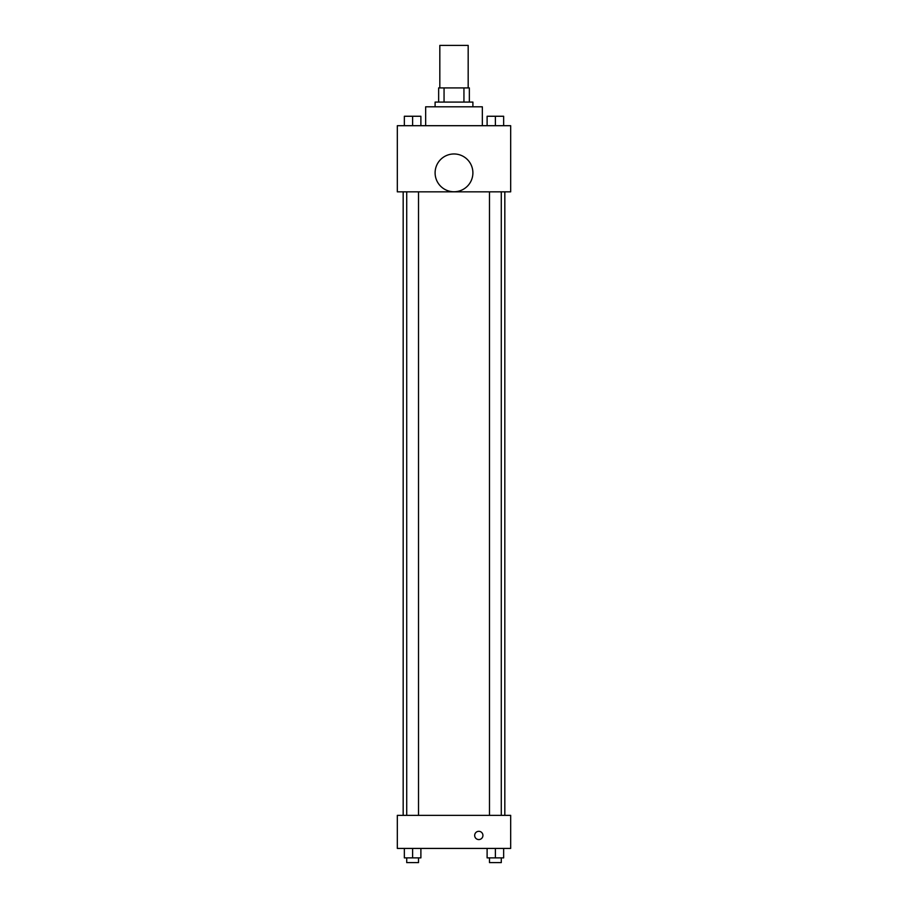 <?xml version="1.0" encoding="UTF-8"?>
<svg xmlns="http://www.w3.org/2000/svg" width="908" height="908" viewBox="0 0 908 908"><rect width="100%" height="100%" fill="white"/><g stroke="black" fill="none" stroke-linecap="round" stroke-linejoin="round"><path stroke-width="1.36" d="M468.176 87.917L468.176 45.4L439.824 45.4L439.824 87.917M444.057 102.082L444.057 87.917L438.643 87.917L438.643 102.082L438.643 87.917M444.057 87.917L469.357 87.917L469.357 102.082M463.943 102.082L463.943 87.917M435.102 106.803L435.102 102.082L472.898 102.082L472.898 106.803M482.341 125.701L482.341 106.803L425.659 106.803L425.659 125.701M397.318 125.701L510.682 125.701L510.682 191.838L397.318 191.838L397.318 125.701M454 191.758A18.898 18.898 0 0 1 437.633 163.417A18.898 18.898 0 0 1 470.367 163.417A18.898 18.898 0 0 1 454 191.758M397.318 815.361L510.682 815.361L510.682 848.424L397.318 848.424L397.318 815.361M478.8 839.571A4.131 4.131 0 0 1 475.224 833.374A4.131 4.131 0 0 1 482.375 833.374A4.131 4.131 0 0 1 478.8 839.571M487.108 848.424L487.108 857.878L503.645 857.878L503.645 848.424L503.645 857.878M495.382 857.878L495.382 848.424M501.284 857.878L501.284 862.6L489.48 862.6L489.48 857.878M404.355 848.424L404.355 857.878L420.892 857.878L420.892 848.424L420.892 857.878M412.618 857.878L412.618 848.424M418.52 857.878L418.52 862.6L406.716 862.6L406.716 857.878M487.108 125.701L487.108 116.258L503.645 116.258L503.645 125.701L503.645 116.258M495.382 125.701L495.382 116.258M501.284 116.258L489.48 116.258M404.355 125.701L404.355 116.258L420.892 116.258L420.892 125.701L420.892 116.258M412.618 125.701L412.618 116.258M418.52 116.258L406.716 116.258M504.825 815.361L504.825 191.838M403.175 815.361L403.175 191.838M489.48 191.838L489.48 815.361M501.284 191.838L501.284 815.361M418.52 815.361L418.52 191.838M406.716 815.361L406.716 191.838"/></g></svg>
